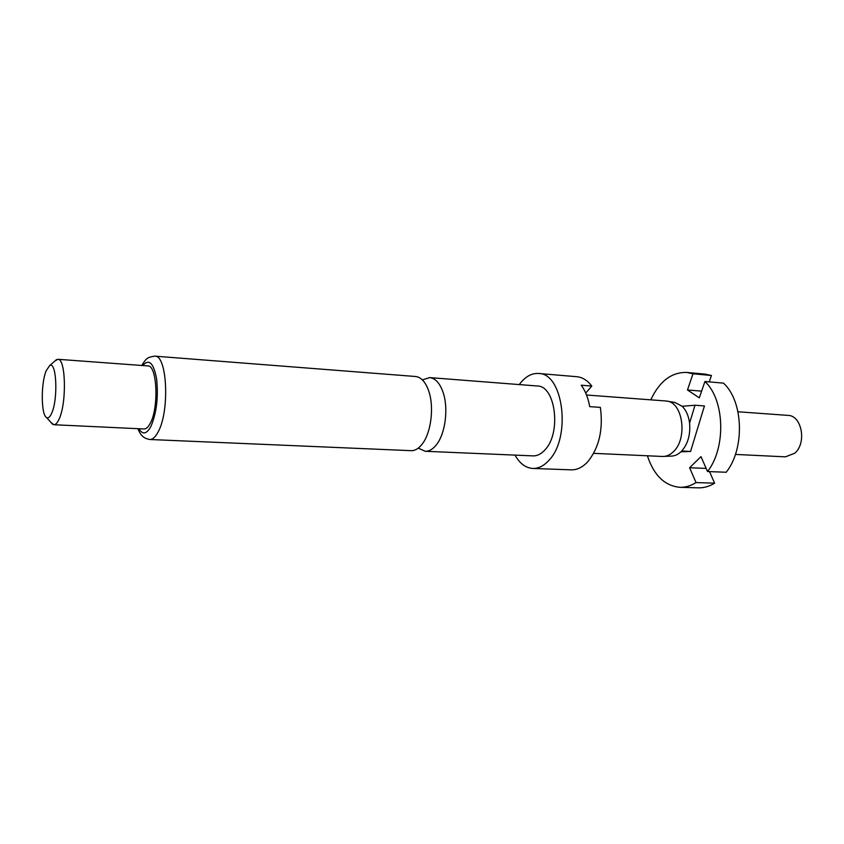 <?xml version="1.0" encoding="UTF-8"?>
<svg xmlns="http://www.w3.org/2000/svg" width="844" height="844" viewBox="0 0 844 844"><rect width="100%" height="100%" fill="white"/><g stroke="black" fill="none" stroke-linecap="round" stroke-linejoin="round"><path stroke-width="1.27" d="M418.255 448.132L425.207 451.276C429.153 451.392 432.898 449.219 436.422 444.746C445.337 433.774 448.639 408.348 443.121 392.46C439.903 383.229 435.42 378.27 429.659 377.595L422.38 379.884M735.409 454.42L785.426 456.847L794.679 453.249C806.969 443.237 801.884 415.375 787.937 415.385L737.983 411.767M593.67 453.344L662.466 456.467L671.539 456.098C675.042 455.95 678.312 454.378 681.34 451.403C687.818 444.26 690.571 434.839 689.59 423.129C688.63 415.87 686.151 410.237 682.131 406.259L674.789 402.43L665.821 400.974L586.527 395.003M663.426 456.467C667.013 456.309 670.358 454.694 673.47 451.624C687.871 438.563 682.88 402.261 666.771 401.09M429.659 377.595L537.238 385.982C555.5 385.571 561.576 432.761 545.066 449.757C541.299 453.977 537.28 456.013 533.007 455.876L425.207 451.276M519.271 384.579L520.526 382.933C525.991 376.245 531.994 373.101 538.546 373.481C563.307 372.921 571.536 437.414 548.938 460.307C543.874 465.888 538.493 468.599 532.796 468.452C525.685 467.966 519.756 463.525 515.019 455.116M538.546 373.481L576.8 376.709C582.413 377.236 587.413 380.359 591.802 386.067L581.231 385.212C585.325 390.793 588.152 397.935 589.724 406.639L600.369 407.378C603.333 429.67 599.092 447.837 587.656 461.879C582.487 467.354 576.99 470.002 571.156 469.844L532.796 468.452M154.832 356.157L415.575 376.498C421.272 377.173 425.703 382.153 428.868 391.447C434.301 407.43 431.01 433.035 422.19 444.092C418.698 448.597 414.995 450.791 411.091 450.675L149.789 439.502C152.658 439.576 155.444 437.044 158.134 431.928C169.887 411.197 167.196 354.849 154.832 356.157C146.708 357.36 146.423 358.383 141.739 365.473M54.754 361.137L57.846 359.291C65.705 358.162 66.898 402.155 59.302 418.624C57.529 422.738 55.725 424.775 53.889 424.732L51.041 422.538M57.846 359.291L147.848 365.916C157.1 364.967 159.073 407.357 150.327 423.139C148.301 427.085 146.202 429.026 144.029 428.974L53.889 424.732M46.177 370.738L49.691 365.568C56.485 360.768 58.278 398.537 51.811 412.895C50.049 417.02 48.298 418.561 46.547 417.516C41.018 414.826 40.828 383.376 46.177 370.738M585.725 393.072L591.802 386.067M650.766 399.845C659.523 381.214 671.529 372.077 686.784 372.447L692.987 373.797L687.48 389.981L699.307 397.851L704.93 381.509L723.477 383.134C743.427 401.164 745.041 448.702 726.199 472.25L707.536 471.532L700.974 456.636L689.611 467.745L696.026 482.568C690.761 485.88 685.36 487.452 679.831 487.304C664.661 485.817 653.847 475.309 647.401 455.781M709.224 381.889L711.439 375.485L692.987 373.797M711.439 375.485L705.194 374.135L686.784 372.447M704.93 381.509C724.722 399.687 726.273 447.731 707.536 471.532M689.59 423.129L695.002 405.236L682.131 406.259M680.95 451.793L690.561 451.456L704.434 405.943L695.002 405.236M690.561 451.456L681.72 451.023M679.831 487.304L698.304 487.843C703.875 487.99 709.308 486.439 714.615 483.169L709.519 471.617M696.026 482.568L714.615 483.169M706.164 468.409L689.611 467.745M701.617 391.141L687.48 389.981M142.731 365.547C148.998 358.415 153.629 362.909 156.625 379.04C158.45 397.387 156.551 413.18 150.918 426.399C146.624 434.185 142.625 434.966 138.912 428.741M49.691 365.568L56.537 359.576M46.547 417.516L52.623 424.3M137.92 428.689C140.79 436.021 144.029 438.405 149.789 439.502"/></g></svg>
